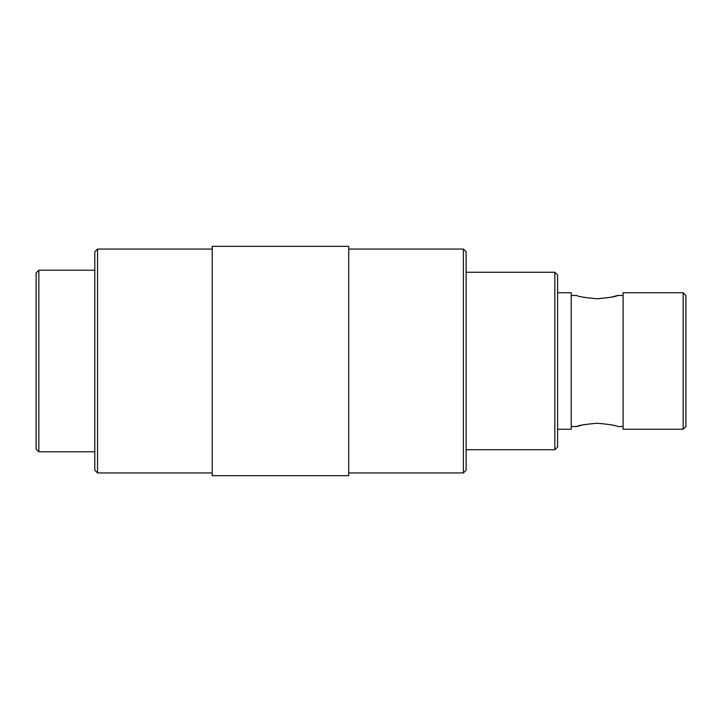 <?xml version="1.0" encoding="UTF-8"?>
<svg xmlns="http://www.w3.org/2000/svg" width="722" height="722" viewBox="0 0 722 722"><rect width="100%" height="100%" fill="white"/><g stroke="black" fill="none" stroke-linecap="round" stroke-linejoin="round"><path stroke-width="1.08" d="M584.143 424.59L582.735 424.897M582.573 424.933L576.688 426.531L571.228 426.531M597.166 423.245C584.73 424.365 577.907 425.457 576.688 426.531C577.889 425.457 584.712 424.355 597.166 423.245C609.603 424.365 616.435 425.457 617.644 426.531C616.435 425.457 609.612 424.355 597.166 423.245M597.166 298.755C584.73 297.635 577.898 296.543 576.688 295.469C577.898 296.543 584.73 297.644 597.166 298.755C609.603 297.635 616.426 296.543 617.644 295.469C616.444 296.543 609.621 297.644 597.166 298.755M581.192 296.742L582.69 297.094M38.835 451.782L36.1 449.048L36.1 272.952L38.835 270.218L38.835 451.782L94.799 451.782M97.533 472.937L94.799 470.212L94.799 251.788L97.533 249.063L97.533 472.937L212.205 472.937M348.717 361L348.717 246.328L212.205 246.328L212.205 475.672L348.717 475.672L348.717 361M463.389 249.063L466.114 251.788L466.114 470.212L463.389 472.937L463.389 249.063L348.717 249.063M554.848 272.266L557.583 275.001L557.583 446.999L554.848 449.734L554.848 272.266L466.114 272.266M557.583 429.256L571.228 429.256L571.228 292.744L557.583 292.744M610.189 297.41L611.597 297.103M611.76 297.067L617.644 295.469L623.104 295.469M683.165 361L683.165 292.744L623.104 292.744L623.104 429.256L683.165 429.256L683.165 361M683.165 429.256L685.9 426.531L685.9 295.469L683.165 292.744M613.149 425.258L611.642 424.906M94.799 270.218L38.835 270.218M212.205 249.063L97.533 249.063M576.688 295.469L571.228 295.469M623.104 426.531L617.644 426.531M554.848 449.734L466.114 449.734M463.389 472.937L348.717 472.937"/></g></svg>
